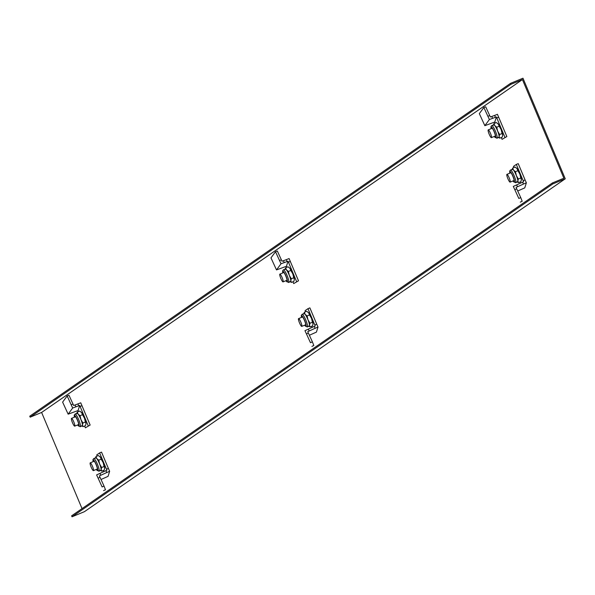 <?xml version="1.0" encoding="UTF-8"?>
<svg xmlns="http://www.w3.org/2000/svg" width="595" height="595" viewBox="0 0 595 595"><rect width="100%" height="100%" fill="white"/><g stroke="black" fill="none" stroke-linecap="round" stroke-linejoin="round"><path stroke-width="0.89" d="M488.19 129.896A4.202 0.766 -112.4 0 0 489.142 134.128A4.202 0.766 -112.4 0 0 491.418 137.646A4.202 0.766 -112.4 0 0 491.44 137.631A4.202 0.766 -112.4 0 0 490.488 133.399A4.202 0.766 -112.4 0 0 488.22 129.881A4.202 0.766 -112.4 0 0 488.19 129.896M495.211 123.046L494.795 122.035L484.843 125.671L489.373 119.528L492.615 118.338L491.753 116.471L490.369 116.984L485.698 106.81L483.854 107.487L479.325 113.63L484.843 125.671M491.753 116.471L494.594 115.43L495.457 117.297L492.615 118.338M494.594 115.43L497.442 114.314L506.851 136.553L502.061 139.334L506.851 136.553M494.795 122.035L496.386 116.97L495.457 117.297M496.386 116.97L504.947 137.341M501.302 137.534L502.061 139.334M496.795 117.959L498.707 117.178M483.854 107.487L489.373 119.528M493.538 124.846L493.969 123.552L494.809 125.612A6.828 1.242 67.6 0 1 497.643 131.093A6.828 1.242 67.6 0 1 499.146 136.567L499.755 138.166L502.18 137.17L502.671 135.459A6.828 1.242 -112.4 0 0 502.671 135.459A6.828 1.242 -112.4 0 0 502.678 135.117A6.828 1.242 -112.4 0 0 501.176 129.636L502.068 133.518L499.651 134.515L499.146 136.567A6.828 1.242 -112.4 0 1 498.907 137.4L496.959 138.204A6.828 1.242 -112.4 0 0 496.223 133.302A6.828 1.242 -112.4 0 0 492.861 126.415A6.828 1.242 -112.4 0 0 491.76 125.582L490.949 126.638L491.098 128.698M498.409 137.222A6.828 1.242 -112.4 0 0 498.907 137.4M494.549 136.359A4.946 0.9 -112.4 0 0 495.271 136.872A4.946 0.9 -112.4 0 0 494.735 133.317A4.946 0.9 -112.4 0 0 492.296 128.319A4.946 0.9 -112.4 0 0 491.5 127.717A4.946 0.9 -112.4 0 0 491.351 128.587M493.969 123.552L496.394 122.555L498.342 124.154L499.175 126.214L496.751 127.211L497.643 131.093L499.651 134.515M499.175 126.214L501.176 129.636A6.828 1.242 -112.4 0 0 498.342 124.154A6.828 1.242 -112.4 0 0 497.747 123.507A6.828 1.242 -112.4 0 0 497.665 123.448M502.068 133.518L502.678 135.117M498.722 137.475L499.755 138.166M493.478 125.262A6.828 1.242 67.6 0 1 493.709 124.779A6.828 1.242 67.6 0 1 494.809 125.612L496.751 127.211M279.843 274.139A4.202 0.766 -112.4 0 0 280.795 278.378A4.202 0.766 -112.4 0 0 283.064 281.889A4.202 0.766 -112.4 0 0 283.094 281.874A4.202 0.766 -112.4 0 0 282.142 277.642A4.202 0.766 -112.4 0 0 279.866 274.124A4.202 0.766 -112.4 0 0 279.843 274.139M286.857 267.289L286.44 266.277L276.497 269.914L281.026 263.771L284.261 262.588L283.406 260.722L282.015 261.227L277.352 251.06L275.5 251.737L270.97 257.88L276.497 269.914M283.406 260.722L286.247 259.68L287.102 261.547L284.261 262.588M286.247 259.68L289.088 258.557L298.504 280.803L293.707 283.584L298.504 280.803M286.44 266.277L288.039 261.212L287.102 261.547M288.039 261.212L296.593 281.584M292.948 281.777L293.707 283.584M288.449 262.209L290.353 261.421M275.5 251.737L281.026 263.771M285.191 269.096L285.622 267.802L286.455 269.855A6.828 1.242 67.6 0 1 289.296 275.336A6.828 1.242 67.6 0 1 290.799 280.818L291.409 282.409L293.833 281.413L294.317 279.709A6.828 1.242 -112.4 0 0 294.317 279.709A6.828 1.242 -112.4 0 0 294.332 279.36A6.828 1.242 -112.4 0 0 292.829 273.886L293.722 277.761L291.297 278.765L290.799 280.818A6.828 1.242 -112.4 0 1 290.561 281.643L288.612 282.447A6.828 1.242 -112.4 0 0 287.876 277.545A6.828 1.242 -112.4 0 0 284.507 270.658A6.828 1.242 -112.4 0 0 283.413 269.825L282.595 270.881L282.744 272.941M290.055 281.465A6.828 1.242 -112.4 0 0 290.561 281.643M286.195 280.602A4.946 0.9 -112.4 0 0 286.924 281.115A4.946 0.9 -112.4 0 0 286.388 277.56A4.946 0.9 -112.4 0 0 283.949 272.562A4.946 0.9 -112.4 0 0 283.153 271.96A4.946 0.9 -112.4 0 0 282.997 272.837M285.622 267.802L288.039 266.798L289.988 268.404L290.829 270.457L288.404 271.454L289.296 275.336L291.297 278.765M290.829 270.457L292.829 273.886A6.828 1.242 -112.4 0 0 289.988 268.404A6.828 1.242 -112.4 0 0 289.393 267.75A6.828 1.242 -112.4 0 0 289.319 267.691M293.722 277.761L294.332 279.36M290.367 281.725L291.409 282.409M285.131 269.505A6.828 1.242 67.6 0 1 285.362 269.022A6.828 1.242 67.6 0 1 286.455 269.855L288.404 271.454M71.489 418.389A4.202 0.766 -112.4 0 0 72.441 422.621A4.202 0.766 -112.4 0 0 74.717 426.139A4.202 0.766 -112.4 0 0 74.739 426.124A4.202 0.766 -112.4 0 0 73.787 421.885A4.202 0.766 -112.4 0 0 71.519 418.374A4.202 0.766 -112.4 0 0 71.489 418.389M78.503 411.517L78.094 410.528L68.142 414.165L72.672 408.021L75.915 406.831L75.052 404.964L73.668 405.478L68.998 395.303L67.153 395.98L62.616 402.123L68.142 414.165M75.052 404.964L77.893 403.923L78.748 405.79L75.915 406.831M77.893 403.923L80.742 402.808L90.15 425.046L85.36 427.827L90.15 425.046M78.094 410.528L79.685 405.455L78.748 405.79M79.685 405.455L88.239 425.834M84.594 426.02L85.36 427.827M80.094 406.452L82.006 405.664M67.153 395.98L72.672 408.021M76.837 413.339L77.268 412.045L78.109 414.105A6.828 1.242 67.6 0 1 80.942 419.587A6.828 1.242 67.6 0 1 82.445 425.061L83.055 426.66L85.479 425.663L85.97 423.952A6.828 1.242 -112.4 0 0 85.977 423.603A6.828 1.242 -112.4 0 0 84.475 418.129L85.368 422.011L82.943 423.008L82.445 425.061A6.828 1.242 -112.4 0 1 82.207 425.894L80.258 426.689A6.828 1.242 -112.4 0 0 79.522 421.796A6.828 1.242 -112.4 0 0 76.16 414.901A6.828 1.242 -112.4 0 0 75.059 414.075L74.249 415.124L74.397 417.184A5.757 1.041 -112.4 0 1 75.424 416.165A5.757 1.041 -112.4 0 1 78.719 423.454A5.757 1.041 -112.4 0 1 77.952 425.403A5.757 1.041 -112.4 0 1 77.625 424.942L80.258 426.689A6.828 1.242 -112.4 0 1 79.165 425.864M81.701 425.708A6.828 1.242 -112.4 0 0 82.207 425.894M77.848 424.845A4.946 0.9 -112.4 0 0 78.57 425.358A4.946 0.9 -112.4 0 0 78.034 421.803A4.946 0.9 -112.4 0 0 75.595 416.812A4.946 0.9 -112.4 0 0 74.799 416.21A4.946 0.9 -112.4 0 0 74.65 417.08M77.268 412.045L79.693 411.048L81.641 412.647L82.474 414.7L80.05 415.704L80.942 419.587L82.943 423.008M82.474 414.7L84.475 418.129A6.828 1.242 -112.4 0 0 81.641 412.647A6.828 1.242 -112.4 0 0 81.046 411.993A6.828 1.242 -112.4 0 0 80.965 411.933M85.368 422.011L85.977 423.603M82.021 425.968L83.055 426.66M76.777 413.756A6.828 1.242 67.6 0 1 77.008 413.272A6.828 1.242 67.6 0 1 78.109 414.105L80.05 415.704M510.146 182.122A4.202 0.766 -112.4 0 0 509.194 177.883A4.202 0.766 -112.4 0 0 506.918 174.365A4.202 0.766 -112.4 0 0 506.895 174.38A4.202 0.766 -112.4 0 0 507.847 178.619A4.202 0.766 -112.4 0 0 510.116 182.137A4.202 0.766 -112.4 0 0 510.146 182.122M517.509 186.763L516.653 184.896L522.618 182.174L523.474 184.041L516.073 187.418L520.744 197.585L518.833 198.455L513.307 186.421L518.833 198.455M523.474 184.041L526.359 182.799L524.76 187.871L517.724 191.002M516.653 184.896L513.307 186.421M522.618 182.174L523.593 181.72L516.326 164.421L518.238 163.632L525.087 179.943L523.184 180.724M513.909 167.53L513.44 166.414L516.326 164.421M520.476 183.148L520 182.018M525.087 179.943L526.359 182.799M520.744 197.585L522.179 201.274L520.268 202.144M517.881 170.698L519.881 174.127A6.828 1.242 -112.4 0 0 517.04 168.645L517.881 170.698L515.456 171.702L513.507 170.096A6.828 1.242 -112.4 0 0 512.414 169.27A6.828 1.242 -112.4 0 0 512.183 169.746M513.247 180.843A4.946 0.9 -112.4 0 0 513.976 181.356A4.946 0.9 -112.4 0 0 513.44 177.801A4.946 0.9 -112.4 0 0 511.001 172.81A4.946 0.9 -112.4 0 0 510.205 172.2A4.946 0.9 -112.4 0 0 510.049 173.078M512.243 169.337L512.674 168.043L515.091 167.046L517.04 168.645A6.828 1.242 -112.4 0 0 516.445 167.991A6.828 1.242 -112.4 0 0 516.371 167.931M515.456 171.702L516.348 175.577A6.828 1.242 67.6 0 0 513.507 170.096L512.674 168.043M517.107 181.706A6.828 1.242 67.6 0 0 517.613 181.884A6.828 1.242 67.6 0 0 517.851 181.059A6.828 1.242 67.6 0 0 516.348 175.577L518.349 179.006L517.851 181.059L518.461 182.658L517.419 181.966M520.774 178.009L521.384 179.601A6.828 1.242 -112.4 0 0 519.881 174.127L520.774 178.009L518.349 179.006M521.384 179.601L521.369 180.002A6.828 1.242 -112.4 0 0 521.369 179.95A6.828 1.242 -112.4 0 0 521.384 179.601L520.885 181.654L518.461 182.658M301.791 326.365A4.202 0.766 -112.4 0 0 300.839 322.133A4.202 0.766 -112.4 0 0 298.571 318.615A4.202 0.766 -112.4 0 0 298.541 318.63A4.202 0.766 -112.4 0 0 299.493 322.862A4.202 0.766 -112.4 0 0 301.769 326.38A4.202 0.766 -112.4 0 0 301.791 326.365M309.155 331.006L308.299 329.139L314.264 326.424L315.119 328.291L307.727 331.66L312.39 341.835L310.478 342.705L304.96 330.664L310.478 342.705M315.119 328.291L318.005 327.049L316.414 332.114L309.37 335.253M308.299 329.139L304.96 330.664M314.264 326.424L315.238 325.971L307.972 308.664L309.883 307.875L316.741 324.186L314.829 324.974M305.562 311.78L305.094 310.664L307.972 308.664M312.122 327.399L311.646 326.268M316.741 324.186L318.005 327.049M312.39 341.835L313.825 345.517L311.921 346.387M309.526 314.948L311.527 318.37A6.828 1.242 -112.4 0 0 308.693 312.888L309.526 314.948L307.102 315.945L305.161 314.346A6.828 1.242 -112.4 0 0 304.06 313.513A6.828 1.242 -112.4 0 0 303.829 313.996M304.9 325.093A4.946 0.9 -112.4 0 0 305.622 325.599A4.946 0.9 -112.4 0 0 305.086 322.051A4.946 0.9 -112.4 0 0 302.647 317.053A4.946 0.9 -112.4 0 0 301.851 316.451A4.946 0.9 -112.4 0 0 301.702 317.321M303.889 313.58L304.32 312.286L306.745 311.289L308.693 312.888A6.828 1.242 -112.4 0 0 308.098 312.241A6.828 1.242 -112.4 0 0 308.017 312.182M307.102 315.945L307.994 319.827A6.828 1.242 67.6 0 0 305.161 314.346L304.32 312.286M308.753 325.956A6.828 1.242 67.6 0 0 309.259 326.134A6.828 1.242 67.6 0 0 309.497 325.301A6.828 1.242 67.6 0 0 307.994 319.827L309.995 323.249L309.497 325.301L310.107 326.9L309.073 326.209M312.42 322.252L313.029 323.851A6.828 1.242 -112.4 0 0 311.527 318.37L312.42 322.252L309.995 323.249M313.029 323.851L313.015 324.253A6.828 1.242 -112.4 0 0 313.022 324.193A6.828 1.242 -112.4 0 0 313.029 323.851L312.531 325.904L310.107 326.9M93.445 470.608A4.202 0.766 -112.4 0 0 92.493 466.376A4.202 0.766 -112.4 0 0 90.217 462.858A4.202 0.766 -112.4 0 0 90.195 462.873A4.202 0.766 -112.4 0 0 91.147 467.112A4.202 0.766 -112.4 0 0 93.415 470.623A4.202 0.766 -112.4 0 0 93.445 470.608M100.808 475.256L99.953 473.389L105.917 470.667L106.773 472.534L99.372 475.903L104.043 486.078L102.132 486.948L96.606 474.907L102.132 486.948M106.773 472.534L109.651 471.292L108.059 476.357L101.024 479.496M99.953 473.389L96.606 474.907M105.917 470.667L106.892 470.214L99.625 452.907L101.537 452.126L108.387 468.429L106.483 469.217M97.208 456.023L96.74 454.907L99.625 452.907M103.775 471.642L103.299 470.511M108.387 468.429L109.651 471.292M104.043 486.078L105.479 489.759L103.567 490.63M101.18 459.191L103.18 462.613A6.828 1.242 -112.4 0 0 100.339 457.131L101.18 459.191L98.755 460.188L96.806 458.589A6.828 1.242 -112.4 0 0 95.713 457.756A6.828 1.242 -112.4 0 0 95.483 458.239M96.546 469.336A4.946 0.9 -112.4 0 0 97.275 469.849A4.946 0.9 -112.4 0 0 96.74 466.294A4.946 0.9 -112.4 0 0 94.3 461.296A4.946 0.9 -112.4 0 0 93.504 460.694A4.946 0.9 -112.4 0 0 93.348 461.571M95.542 457.83L95.966 456.536L98.391 455.532L100.339 457.131A6.828 1.242 -112.4 0 0 99.744 456.484A6.828 1.242 -112.4 0 0 99.67 456.424M98.755 460.188L99.648 464.07A6.828 1.242 67.6 0 0 96.806 458.589L95.966 456.536M100.406 470.199A6.828 1.242 67.6 0 0 100.905 470.377A6.828 1.242 67.6 0 0 101.15 469.552A6.828 1.242 67.6 0 0 99.648 464.07L101.648 467.499L101.15 469.552L101.76 471.143L100.719 470.452M104.073 466.495L104.683 468.094A6.828 1.242 -112.4 0 0 103.18 462.613L104.073 466.495L101.648 467.499M104.683 468.094L104.668 468.444A6.828 1.242 -112.4 0 0 104.668 468.444A6.828 1.242 -112.4 0 0 104.683 468.094L104.177 470.147L101.76 471.143M522.425 79.574L563.889 178.225L552.435 182.94L71.623 515.82L72.032 516.787L84.438 511.67L565.25 178.798L522.968 78.213L510.562 83.33L510.964 84.297L522.425 79.574L41.613 412.454L82.036 508.613M552.435 182.94L552.837 183.907L565.25 178.798M510.562 83.33L29.75 416.203L30.159 417.169L41.613 412.454M30.159 417.169L510.964 84.297M72.032 516.787L552.837 183.907M489.73 115.586L487.878 116.263M495.866 137.371A6.828 1.242 -112.4 0 0 496.959 138.204L494.296 136.463M494.326 136.448A5.757 1.041 -112.4 0 0 494.653 136.91A5.757 1.041 -112.4 0 0 495.419 134.961A5.757 1.041 -112.4 0 0 492.124 127.672A5.757 1.041 -112.4 0 0 491.128 128.684M281.375 259.829L279.524 260.506M287.511 281.613A6.828 1.242 -112.4 0 0 288.612 282.447L285.942 280.706M285.979 280.691A5.757 1.041 -112.4 0 0 286.307 281.16A5.757 1.041 -112.4 0 0 287.073 279.204A5.757 1.041 -112.4 0 0 283.77 271.922A5.757 1.041 -112.4 0 0 282.781 272.926M73.029 404.072L71.177 404.756M514.809 189.686L516.713 188.816M514.563 181.854A6.828 1.242 -112.4 0 0 515.664 182.687A6.828 1.242 -112.4 0 0 514.92 177.786A6.828 1.242 -112.4 0 0 511.559 170.899A6.828 1.242 -112.4 0 0 510.465 170.066L509.647 171.122L509.796 173.182M513.031 180.932A5.757 1.041 -112.4 0 0 513.359 181.401A5.757 1.041 -112.4 0 0 514.125 179.452A5.757 1.041 -112.4 0 0 510.822 172.163A5.757 1.041 -112.4 0 0 509.826 173.167M306.455 333.929L308.366 333.059M306.217 326.105A6.828 1.242 -112.4 0 0 307.31 326.938A6.828 1.242 -112.4 0 0 306.574 322.036A6.828 1.242 -112.4 0 0 303.212 315.149A6.828 1.242 -112.4 0 0 302.111 314.316L301.301 315.372L301.442 317.425M304.677 325.182A5.757 1.041 -112.4 0 0 305.004 325.644A5.757 1.041 -112.4 0 0 305.771 323.695A5.757 1.041 -112.4 0 0 302.476 316.406A5.757 1.041 -112.4 0 0 301.479 317.418M98.108 478.179L100.012 477.309M97.863 470.348A6.828 1.242 -112.4 0 0 98.963 471.18A6.828 1.242 -112.4 0 0 98.22 466.279A6.828 1.242 -112.4 0 0 94.858 459.392A6.828 1.242 -112.4 0 0 93.765 458.559L92.946 459.615L93.095 461.675M96.331 469.425A5.757 1.041 -112.4 0 0 96.65 469.894A5.757 1.041 -112.4 0 0 97.424 467.938A5.757 1.041 -112.4 0 0 94.122 460.649A5.757 1.041 -112.4 0 0 93.125 461.661M491.418 137.646L495.427 135.995M488.22 129.881L492.229 128.23M493.709 124.779L491.76 125.582M283.064 281.889L287.08 280.238M279.866 274.124L283.875 272.473M285.362 269.022L283.413 269.825M74.717 426.139L78.726 424.488M71.519 418.374L75.528 416.716M77.008 413.272L75.059 414.075M506.918 174.365L510.927 172.714M510.116 182.137L514.125 180.486M512.414 169.27L510.465 170.066M512.994 180.947L515.664 182.687L517.613 181.884M298.571 318.615L302.58 316.964M301.769 326.38L305.778 324.729M304.06 313.513L302.111 314.316M304.647 325.197L307.31 326.938L309.259 326.134M90.217 462.858L94.226 461.207M93.415 470.623L97.424 468.972M95.713 457.756L93.765 458.559M96.293 469.44L98.963 471.18L100.905 470.377"/></g></svg>
